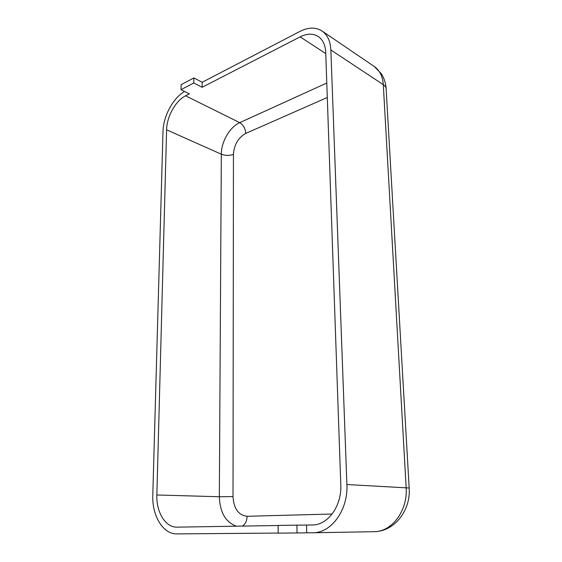 <?xml version="1.0" encoding="UTF-8"?>
<svg xmlns="http://www.w3.org/2000/svg" width="562" height="562" viewBox="0 0 562 562"><rect width="100%" height="100%" fill="white"/><g stroke="black" fill="none" stroke-linecap="round" stroke-linejoin="round"><path stroke-width="0.84" d="M278.099 525.519L176.974 527.149C165.418 527.528 156.152 512.031 156.854 494.982L166.598 129.801C166.766 116.692 175.59 100.731 185.586 95.807L189.345 93.868L181.006 89.702L193.792 82.993L202.13 87.293L202.194 82.27L299.982 31.395C308.376 27.166 315.725 27.025 322.026 30.987C327.449 34.823 330.393 41.152 330.856 49.969L346.894 484.535C348.292 509.783 331.355 533.155 312.746 532.783L306.719 532.832L306.536 525.063L312.303 524.971C327.836 525.287 341.907 505.863 340.79 484.873L325.721 52.47C325.349 45.044 322.862 39.726 318.275 36.53C313.083 33.306 307.035 33.418 300.115 36.867L202.13 87.293M278.197 533.064L176.946 533.9C162.987 534.343 151.923 515.614 152.794 495.206L162.994 131.557C163.233 116.397 173.019 98.02 184.568 91.48M297.052 533.001L296.898 525.133L278.099 525.435L278.204 533.155L306.719 532.832M296.898 525.133L306.536 525.063M193.792 82.993L193.876 77.935L181.119 84.7L181.006 89.702M193.876 77.935L202.194 82.27M236.412 526.194C225.636 522.267 219.946 512.446 219.335 496.745L156.854 494.982M332.135 514.019L247.062 516.281C246.908 521.051 245.334 524.325 242.334 526.095M247.062 516.281C238.471 515.235 233.792 508.673 233.019 496.604L219.335 496.745L221.33 154.22C221.217 141.807 229.781 126.97 239.735 122.656L185.586 95.807M325.763 53.587L300.115 36.867M233.019 496.604L233.448 154.36C234.164 144.624 238.267 137.641 245.756 133.412C245.39 128.515 243.381 124.933 239.735 122.656L326.789 83.035M245.756 133.412L327.295 97.493M233.448 154.36C229.415 155.758 225.376 155.709 221.33 154.22L166.598 129.801M409.164 487.921L386.157 89.218C386.178 87.489 385.23 85.979 383.305 84.672L406.15 487.556C407.907 510.661 391.911 532.01 373.807 531.701C394.405 531.778 410.955 510.268 409.164 487.999L346.894 484.535M322.026 30.987L374.299 66.527C379.694 70.341 382.701 76.39 383.305 84.672L330.856 49.969M312.746 532.783L373.807 531.701M374.299 66.527L381.24 73.58C384.064 77.9 385.687 82.874 386.115 88.508"/></g></svg>
